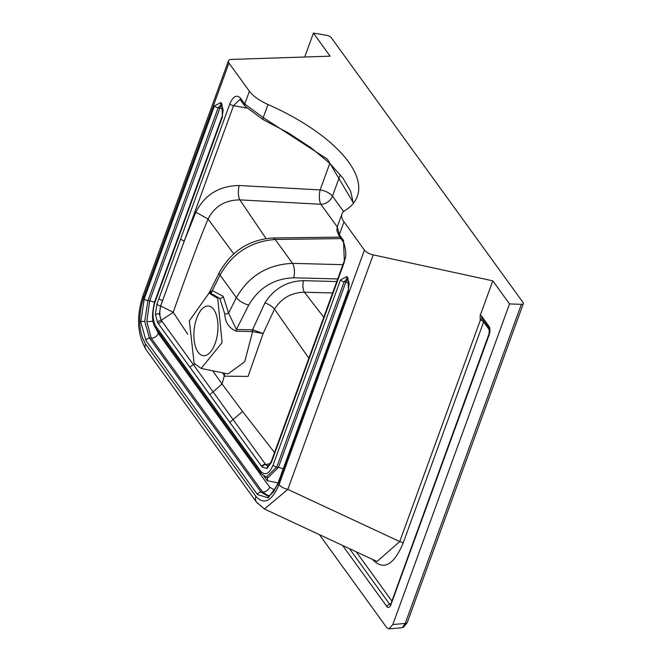 <?xml version="1.0" encoding="UTF-8"?>
<svg xmlns="http://www.w3.org/2000/svg" width="662" height="662" viewBox="0 0 662 662"><rect width="100%" height="100%" fill="white"/><g stroke="black" fill="none" stroke-linecap="round" stroke-linejoin="round"><path stroke-width="0.99" d="M194.115 363.314L201.165 368.42L222.109 342.593L217.74 298.397L209.018 293.109L189.365 320.805L194.115 363.314M201.339 368.453L227.968 373.939L244.7 361.75L252.619 331.604L236.193 331.19C229.011 328.145 225.188 322.386 224.741 313.904L219.834 298.438L210.408 293.125L209.324 293.117M198.145 352.242A24.974 11.825 96 0 1 195.133 323.685A24.974 11.825 96 0 1 208.513 306.018A24.974 11.825 96 0 1 213.71 309.468A24.974 11.825 96 0 1 216.722 338.025A24.974 11.825 96 0 1 203.333 355.693A24.974 11.825 96 0 1 198.145 352.242M523.344 303.593L407.196 622.702A4.229 1.738 -160 0 1 405.227 623.438L521.366 304.33A4.229 1.738 20 0 0 523.344 303.593A4.229 1.738 20 0 0 523.071 302.534L331.356 37.775A4.229 1.738 20 0 0 326.556 35.301L313.416 33.1L330.123 56.179L231.675 59.423A8.457 3.484 20 0 0 228.423 60.896A8.457 3.484 20 0 0 228.961 63.014L249.4 91.232A31.718 13.05 20 0 0 267.994 104.497A137.431 56.551 20 0 1 357.306 196.407A137.431 56.551 20 0 1 344.844 210.624A31.718 13.05 20 0 0 341.973 213.909L337.272 226.818L339.333 234.638L343.479 240.356L344.381 261.97L271.478 462.266A3.169 1.307 -160 0 1 271.279 461.472L268.317 465.998L265.694 464.592A3.169 2.466 144.1 0 0 262.177 467.041L157.705 322.766L155.388 314.417A3.169 0.828 -2.4 0 1 159.343 313.896L161.23 320.325A3.169 2.466 144.1 0 0 157.705 322.766M158.367 323.677L161.884 321.236L161.296 320.325L265.04 463.69L261.515 466.131M343.479 240.356A3.169 2.466 144.1 0 0 343.686 242.507L343.686 242.507C346.284 250.708 346.449 256.922 344.182 261.176L271.279 461.472M240.612 98.299A3.169 2.466 144.1 0 0 240.819 100.45L239.776 99.548L233.537 105.655A3.169 1.307 -160 0 1 229.838 103.785C233.181 96.122 236.773 94.294 240.612 98.299L244.75 104.017L263.228 117.596L327.433 159.194L353.533 203.118M246.504 108.072L233.537 105.655L160.634 305.952A3.169 1.307 -160 0 1 156.935 304.081L229.838 103.785M240.819 100.45L244.957 106.168L262.789 119.425L288.591 133.045L311.322 147.982L329.891 163.481L342.974 178.136L350.603 191.177L353.376 203.317M341.973 213.909A31.718 13.05 20 0 0 343.983 221.853L364.423 250.079A8.457 3.484 20 0 0 373.194 254.87L492.809 280.845L480.157 315.6A5.983 2.83 96 0 1 481.804 316.411A3.169 2.466 144.1 0 0 482.01 318.563L489.168 328.443L489.094 333.656L390.597 604.654M180.544 239.214L184.243 241.084L195.844 212.163C204.864 194.669 219.312 185.79 239.164 185.525L320.143 189.903A10.575 3.823 -86.9 0 0 320.847 204.268L239.867 199.891C225.105 200.015 214.505 206.395 208.067 219.048C198.294 242.011 183.051 284.238 173.221 312.29L187.702 334.202M239.164 185.525A10.575 3.823 -86.9 0 0 239.867 199.891L266.033 238.51M159.343 313.896L160.634 305.952L173.221 312.29L161.296 320.325A10.575 3.873 93.7 0 1 160.701 305.96L162.546 300.714L158.847 298.843M268.218 466.04A10.575 5.304 88.2 0 1 265.76 464.592L265.04 463.69L265.76 464.592L270.361 463.541M190.085 367.071L192.973 364.679L194.81 364.216M210.086 394.502L222.06 383.968L242.557 411.474L229.995 422.182M242.557 411.474L274.531 452.535M332.614 292.96L304.437 292.223C291.396 292.538 281.424 298.181 274.507 309.137L263.104 333.565L248.076 376.421L224.633 376.173L222.548 372.822M263.104 333.565L252.619 331.604A3.169 1.241 -81.7 0 1 253 329.85L263.104 333.565M308.856 358.233L274.507 309.137A8.457 2.739 29.6 0 0 264.932 302.923C274.126 288.541 286.969 281.118 303.477 280.671L336.768 281.549M252.313 331.579A3.169 1.266 91.2 0 1 252.52 329.792L253 329.85M224.741 313.904A3.169 1.465 174.9 0 0 228.589 313.093L236.392 329.494L252.52 329.792L264.932 302.923M323.768 317.255L304.437 292.223A8.457 3.409 91.5 0 1 303.477 280.671M340.864 238.61L275.202 239.454C250.733 241.39 232.345 253.273 220.041 275.094A10.575 3.641 26.5 0 1 219.345 272.487L209.192 292.844L212.303 290.601L223.21 296.336L228.589 313.093L236.384 297.668C248.804 275.963 267.522 264.535 292.521 263.36L342.908 264.676M210.028 293.117A3.169 2.673 86.7 0 0 212.303 290.601L220.041 275.094L236.384 297.668A10.575 3.715 26.8 0 0 248.713 305.108L236.392 329.494A3.169 1.266 91 0 0 236.193 331.19M233.76 253.869L208.067 219.048L195.844 212.163M221.058 104.646L218.17 107.74L147.924 300.73L144.73 321.384L149.463 338.092L260.985 492.098L267.448 495.929L269.525 495.333L271.701 493.753L273.878 491.245L278.015 483.103L348.262 290.113A3.169 1.307 -160 0 0 348.46 290.908L278.214 483.897L268.193 497.865A3.169 2.673 -117.1 0 1 269.525 495.333M268.284 495.813L262.624 492.048L151.226 338.208L146.807 321.517L149.686 300.846L219.834 108.138L218.17 107.74A3.169 1.307 -160 0 1 214.471 105.87L220.909 102.569L221.911 103.951L222.44 116.884L155.016 302.137C152.061 311.968 152.392 320.11 156.025 326.565L260.894 471.394C265.222 475.92 269.277 473.843 273.058 465.154A3.169 1.307 20 0 0 276.757 467.024L266.124 477.153M222.126 106.102A3.169 2.466 -35.9 0 1 222.118 106.094L221.125 104.72A3.169 2.466 -35.9 0 1 220.909 102.569M222.44 116.884A3.169 1.307 20 0 1 222.242 116.082L223.127 110.173L222.118 106.094A3.169 2.466 -35.9 0 1 221.911 103.951M273.058 465.154L340.491 279.902L346.929 276.6L347.931 277.974A3.169 2.466 144.1 0 0 348.138 280.125L348.138 280.125A3.169 2.466 144.1 0 0 348.138 280.134M222.242 116.082L154.817 301.342A3.169 1.307 20 0 0 155.016 302.137M346.929 276.6A3.169 2.466 144.1 0 0 347.136 278.752L348.75 281.54L349.131 284.006L348.262 290.113M154.817 301.342C151.399 314.707 151.871 323.834 156.232 328.716L156.232 328.716A3.169 2.466 -35.9 0 1 156.025 326.565M340.491 279.902A3.169 1.307 20 0 0 344.19 281.772L276.757 467.024L278.421 467.422L345.845 282.169A6.347 2.78 103.5 0 1 347.732 279.571M347.078 278.669L344.19 281.772L345.845 282.169A6.347 2.607 20 0 1 349.048 283.055M156.232 328.716L261.101 473.537A3.169 2.466 -35.9 0 1 260.894 471.394M223.028 109.023A6.347 2.607 -160 0 0 219.834 108.138A6.347 2.78 103.5 0 1 221.712 105.539M268.193 497.865L257.46 494.539L145.946 340.533L140.774 321.906L144.225 298.86A3.169 1.307 -160 0 0 147.924 300.73L149.686 300.846A6.347 2.607 -160 0 1 154.428 302.451M145.946 340.533A3.169 2.466 -35.9 0 1 149.463 338.092L151.226 338.208A6.347 4.94 144.1 0 0 158.268 333.325L269.666 487.158L274.647 490.103M257.46 494.539A3.169 2.466 -35.9 0 1 260.985 492.098L262.624 492.048A6.347 4.94 144.1 0 0 269.666 487.158M278.081 482.921L267.208 480.703A6.347 4.94 144.1 0 0 267.324 477.443M268.044 477.616L278.421 467.422A6.347 2.607 20 0 1 283.146 469.019M228.961 63.014L143.596 297.552C137.903 316.254 138.532 331.703 145.491 343.901L255.979 496.492C264.188 505.247 271.883 501.283 279.058 484.617A8.457 3.484 20 0 0 287.829 489.4L264.395 508.987M255.979 496.492A8.457 6.587 144.1 0 0 256.542 502.218L256.542 502.218A8.457 6.587 144.1 0 0 259.107 504.13M145.491 343.901A8.457 6.587 144.1 0 0 146.045 349.635L256.542 502.218L264.452 509.02L377.009 561.5L399.749 541.582A3.169 1.307 -160 0 1 403.034 543.378C393.468 565.605 383.207 570.876 372.259 559.208M143.596 297.552A8.457 3.484 -160 0 1 143.058 295.426L143.058 295.426C136.24 316.453 137.233 334.517 146.045 349.635M481.804 316.411L488.953 326.292A5.983 2.83 96 0 1 489.292 334.451L390.985 604.555A5.983 2.83 96 0 1 386.922 606.632A3.169 2.466 -35.9 0 1 389.703 604.265A2.987 1.415 -84 0 0 390.332 604.679M482.151 318.761A2.987 1.415 -84 0 0 480.686 320.209L480.19 320.573L480.157 315.6M402.479 627.502A4.229 3.558 62.9 0 0 403.605 627.179L401.586 627.766L402.479 627.502L405.227 623.438L392.823 624.547L389.016 628.9L386.765 627.659L319.415 534.648M521.366 304.33L509.525 303.924L392.823 624.547M313.416 33.1L304.71 57.015M509.525 303.924L492.809 280.845M271.478 462.266L266.985 468.531A3.169 2.673 -117.1 0 1 268.317 465.998M273.389 457.02L273.191 456.226M295.087 397.399L294.888 396.604M344.381 261.97A3.169 1.307 -160 0 1 344.182 261.176M343.983 221.853L339.333 234.638A3.169 2.466 144.1 0 0 339.548 236.789L336.884 230.707L337.248 226.884L320.847 204.268A10.575 8.234 -35.9 0 0 332.473 196.134L343.619 211.526M267.994 104.497L263.228 117.596A3.169 0.43 115.3 0 0 262.789 119.425M249.4 91.232L244.75 104.017A3.169 2.466 144.1 0 0 244.957 106.168M329.792 163.382L320.143 189.903A10.575 4.353 -160 0 1 332.473 196.134L340.285 174.669M212.659 370.786L222.06 383.968L224.989 373.327M219.834 298.438A3.169 2.466 144.1 0 0 223.21 296.336M140.774 321.906A3.169 0.828 -2.4 0 1 144.73 321.384M144.225 298.86L214.471 105.87M278.214 483.897A3.169 1.307 -160 0 1 278.015 483.103M347.931 277.974L348.46 290.908M153.17 321.02A6.347 1.647 -2.4 0 1 146.807 321.517M267.208 480.703L264.006 476.284M373.194 254.87L287.829 489.4L399.749 541.582L480.19 320.573M279.058 484.617L364.423 250.079M349.42 548.633L389.703 604.265A3.169 2.466 -35.9 0 0 390.737 603.876M386.922 606.632L342.626 545.471M390.985 604.555A3.169 1.307 -160 0 1 390.779 603.761M489.292 334.451A3.169 1.307 -160 0 1 489.094 333.656M488.953 326.292A3.169 2.466 144.1 0 0 489.168 328.443M489.557 330.09L483.641 321.914L403.034 543.378M483.806 321.045A3.169 2.466 -35.9 0 1 483.641 321.914A3.169 1.307 -160 0 0 480.686 320.209M356.214 551.802L391.805 600.955M219.345 272.487C231.344 251.171 249.127 239.669 272.703 237.989A10.575 4.833 89.3 0 1 275.202 239.454L292.521 263.36A10.575 4.262 91.5 0 1 293.721 277.8C273.944 278.578 258.941 287.689 248.713 305.108M337.711 278.95L293.721 277.8M403.605 627.179L407.196 622.702M155.918 328.261L158.268 333.325M266.985 468.531L262.177 467.041M155.388 314.417L156.935 304.081M343.686 242.507L339.548 236.789M209.192 292.844L208.787 293.324M261.101 473.537L266.149 477.161L268.044 477.608M228.423 60.896L143.058 295.426M272.703 237.989L339.788 237.128M401.586 627.766L389.016 628.9"/></g></svg>
